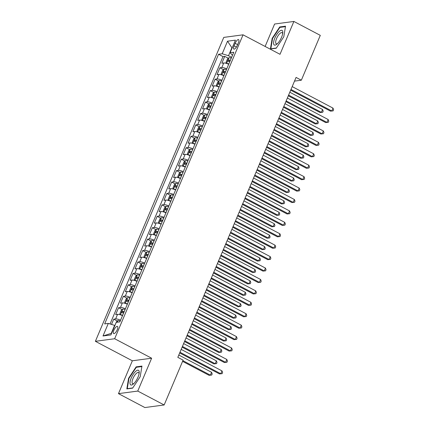 <?xml version="1.0" encoding="UTF-8"?>
<svg xmlns="http://www.w3.org/2000/svg" width="429" height="429" viewBox="0 0 429 429"><rect width="100%" height="100%" fill="white"/><g stroke="black" fill="none" stroke-linecap="round" stroke-linejoin="round"><path stroke-width="0.64" d="M117.224 329.772A4.075 1.41 -62.2 0 0 117.455 326.394A4.075 1.41 -62.2 0 0 113.889 330.217A4.075 1.41 -62.2 0 0 113.658 333.601A4.075 1.41 -62.2 0 0 117.224 329.772M118.474 393.64L137.757 391.066L151.63 358.215L132.352 360.789L118.474 393.64L144.879 407.55L164.157 404.976L183.103 360.129L177.821 357.346L296.069 77.424L301.346 80.207L320.291 35.36L293.886 21.45L274.603 24.024L265.127 46.455M132.352 360.789L95.383 341.312L223.766 37.398L243.05 34.824L114.666 338.738L95.383 341.312M228.695 64.264A5.089 1.142 -157.1 0 0 223.745 62.966L221.841 63.224L224.737 56.365L228.346 58.269M226.764 68.833A5.089 1.142 -157.1 0 0 221.814 67.541L219.911 67.793L223.52 69.691M219.911 67.793L217.015 74.646L218.919 74.394A5.089 1.142 -157.1 0 1 223.868 75.686M219.042 87.114A5.089 1.142 -157.1 0 0 214.092 85.821L212.189 86.073L215.085 79.22L218.693 81.119M214.216 98.536A5.089 1.142 -157.1 0 0 209.266 97.244L207.363 97.501L210.258 90.642L213.867 92.546M209.39 109.963A5.089 1.142 -157.1 0 0 204.44 108.671L202.536 108.923L205.432 102.07L209.041 103.968M204.563 121.391A5.089 1.142 -157.1 0 0 199.614 120.099L197.71 120.351L200.606 113.492L204.215 115.396M199.737 132.813A5.089 1.142 -157.1 0 0 194.787 131.521L192.884 131.773L195.78 124.919L199.388 126.823M194.911 144.241A5.089 1.142 -157.1 0 0 189.961 142.948L188.058 143.2L190.953 136.347L194.562 138.245M190.085 155.668A5.089 1.142 -157.1 0 0 185.135 154.37L183.231 154.628L186.127 147.769L189.736 149.673M185.258 167.09A5.089 1.142 -157.1 0 0 180.309 165.798L178.405 166.05L181.301 159.197L184.91 161.095M180.432 178.518A5.089 1.142 -157.1 0 0 175.482 177.225L173.579 177.477L176.475 170.624L180.083 172.522M175.606 189.94A5.089 1.142 -157.1 0 0 170.656 188.647L168.753 188.905L171.648 182.046L175.257 183.95M170.78 201.367A5.089 1.142 -157.1 0 0 165.83 200.075L163.926 200.327L166.822 193.474L170.431 195.372M165.953 212.795A5.089 1.142 -157.1 0 0 161.004 211.502L159.1 211.754L161.996 204.896L165.605 206.799M161.127 224.217A5.089 1.142 -157.1 0 0 156.177 222.924L154.274 223.177L157.17 216.323L160.778 218.227M156.301 235.644A5.089 1.142 -157.1 0 0 151.351 234.352L149.448 234.604L152.343 227.751L155.952 229.649M151.475 247.072A5.089 1.142 -157.1 0 0 146.525 245.774L144.621 246.031L147.517 239.173L151.126 241.077M146.648 258.494A5.089 1.142 -157.1 0 0 141.699 257.202L139.795 257.454L142.691 250.6L146.3 252.499M141.822 269.921A5.089 1.142 -157.1 0 0 136.872 268.629L134.969 268.881L137.865 262.028L141.473 263.926M136.996 281.344A5.089 1.142 -157.1 0 0 132.046 280.051L130.143 280.309L133.038 273.45L136.647 275.354M132.17 292.771A5.089 1.142 -157.1 0 0 127.22 291.479L125.316 291.731L128.212 284.877L131.821 286.776M127.343 304.199A5.089 1.142 -157.1 0 0 122.394 302.901L120.49 303.158L123.386 296.3L126.995 298.203M122.517 315.621A5.089 1.142 -157.1 0 0 117.567 314.328L115.664 314.58L118.56 307.727L122.168 309.631M235.13 43.318L234.068 45.833A3.947 1.367 -62.2 0 0 233.848 49.104A3.947 1.367 -62.2 0 0 237.301 45.399L238.363 42.884A3.947 1.367 -62.2 0 0 238.588 39.613A3.947 1.367 -62.2 0 0 235.13 43.318L237.623 44.632M232.175 47.871L231.896 47.726L228.518 55.722L222.206 53.775L218.559 54.263L104.66 323.906L108.306 323.418L102.998 335.987L110.918 334.926L116.227 322.361L119.873 321.873L233.778 52.231L230.126 52.719L232.47 55.33M222.206 53.775L227.515 41.205L235.435 40.149L230.126 52.719M224.737 56.365L222.994 56.601L110.06 323.959M120.587 320.195A5.089 1.142 22.9 0 0 115.637 318.897L113.733 319.155L111.513 324.41M118.56 307.727L120.463 307.475A5.089 1.142 22.9 0 1 125.413 308.767M123.386 296.3L125.289 296.048A5.089 1.142 22.9 0 1 130.239 297.34M128.212 284.877L130.116 284.62A5.089 1.142 22.9 0 1 135.065 285.918M133.038 273.45L134.942 273.198A5.089 1.142 22.9 0 1 139.892 274.49M137.865 262.028L139.768 261.77A5.089 1.142 22.9 0 1 144.718 263.063M142.691 250.6L144.594 250.348A5.089 1.142 22.9 0 1 149.544 251.641M147.517 239.173L149.421 238.921A5.089 1.142 22.9 0 1 154.37 240.213M152.343 227.751L154.247 227.493A5.089 1.142 22.9 0 1 159.197 228.791M157.17 216.323L159.073 216.071A5.089 1.142 22.9 0 1 164.023 217.364M161.996 204.896L163.899 204.644A5.089 1.142 22.9 0 1 168.849 205.936M166.822 193.474L168.726 193.222A5.089 1.142 22.9 0 1 173.675 194.514M171.648 182.046L173.552 181.794A5.089 1.142 22.9 0 1 178.502 183.086M176.475 170.624L178.378 170.367A5.089 1.142 22.9 0 1 183.328 171.659M181.301 159.197L183.204 158.944A5.089 1.142 22.9 0 1 188.154 160.237M186.127 147.769L188.031 147.517A5.089 1.142 22.9 0 1 192.98 148.809M190.953 136.347L192.857 136.09A5.089 1.142 22.9 0 1 197.807 137.387M195.78 124.919L197.683 124.667A5.089 1.142 22.9 0 1 202.633 125.96M200.606 113.492L202.509 113.24A5.089 1.142 22.9 0 1 207.459 114.532M205.432 102.07L207.336 101.818A5.089 1.142 22.9 0 1 212.285 103.11M210.258 90.642L212.162 90.39A5.089 1.142 22.9 0 1 217.112 91.683M215.085 79.22L216.988 78.963A5.089 1.142 22.9 0 1 221.938 80.255M231.612 57.357L228.518 55.722M137.757 391.066L164.157 404.976M151.63 358.215L114.666 338.738M243.05 34.824L280.014 54.301L293.886 21.45M294.503 81.119L301.346 80.207M232.255 47.678L231.896 47.726L227.515 41.205M114.897 325.514L114.613 325.364L111.234 333.365L111.599 333.312M222.994 56.601L218.559 54.263M113.733 319.155L117.342 321.053M108.306 323.418L114.613 325.364M102.998 335.987L111.234 333.365M272.163 38.363L270.409 49.003L276.217 48.23L283.778 36.814L285.532 26.18L279.724 26.952L272.163 38.363L272.538 38.562M132.636 388.138L140.197 376.721L141.951 366.087L136.143 366.859L128.582 378.271L126.828 388.91L132.636 388.138M280.427 27.322L279.724 26.952M128.957 378.469L128.582 378.271M136.846 367.229L136.143 366.859M290.685 90.165L330.486 111.138L331.789 110.966L290.98 89.463M332.995 108.108L333.617 109.738L333.135 110.88L331.789 110.966L332.995 108.108L292.187 86.604M333.135 110.88L330.486 111.138M231.252 58.205A3.373 0.756 22.9 0 0 228.984 57.733L227.456 59.014L226.008 62.446L226.571 63.449A3.373 0.756 22.9 0 1 228.839 63.921M288.304 95.796L320.061 112.527L321.364 112.355L322.57 109.497L289.811 92.235M230.335 60.376A3.373 0.756 -157.1 0 0 228.587 59.921L228.008 61.293A3.373 0.756 22.9 0 1 229.756 61.749M229.166 61.556L230.105 60.725A1.716 0.386 22.9 0 1 230.18 60.741M288.604 95.093L321.364 112.355L322.71 112.275L320.061 112.527M322.57 109.497L323.193 111.132L322.71 112.275M281.569 37.248A8.274 2.869 -62.2 0 0 282.77 32.936A8.274 2.869 -62.2 0 0 280.11 30.786A8.274 2.869 -62.2 0 0 274.796 38.154A8.274 2.869 -62.2 0 0 276.85 44.182A8.274 2.869 -62.2 0 0 281.569 37.248M282.636 33.886A6.263 2.172 -62.2 0 0 282.067 32.668A6.263 2.172 -62.2 0 0 276.582 38.551A6.263 2.172 -62.2 0 0 276.228 43.753A6.263 2.172 -62.2 0 0 277.552 43.527M271.133 48.906L270.855 48.761L272.554 38.454L279.885 27.397L285.457 26.652M276.351 48.027L270.855 48.761M139.012 370.951A8.274 2.869 -62.2 0 0 133.237 374.286A8.274 2.869 -62.2 0 0 130.191 384.266A8.274 2.869 -62.2 0 0 133.263 384.089A8.274 2.869 -62.2 0 0 139.189 372.844A8.274 2.869 -62.2 0 0 139.012 370.951M139.05 373.793A6.263 2.172 -62.2 0 0 138.905 373.074A6.263 2.172 -62.2 0 0 138.481 372.576A6.263 2.172 -62.2 0 0 134.068 376.335A6.263 2.172 -62.2 0 0 132.223 383.156A6.263 2.172 -62.2 0 0 132.641 383.66A6.263 2.172 -62.2 0 0 133.971 383.435M132.77 387.934L127.274 388.669L128.973 378.362L136.299 367.304L141.87 366.559M127.552 388.813L127.274 388.669M285.859 101.593L325.659 122.565L326.962 122.388L286.154 100.89M328.169 119.53L328.791 121.166L328.308 122.308L326.962 122.388L328.169 119.53L287.36 98.032M328.308 122.308L325.659 122.565M281.033 113.015L320.833 133.987L322.136 133.816L281.327 112.312M323.343 130.958L323.965 132.593L323.482 133.735L322.136 133.816L323.343 130.958L282.534 109.459M323.482 133.735L320.833 133.987M276.206 124.442L316.007 145.415L317.31 145.238L276.501 123.74M318.516 142.385L319.133 144.015L318.65 145.158L317.31 145.238L318.516 142.385L277.708 120.881M318.65 145.158L316.007 145.415M271.38 135.87L311.181 156.837L312.484 156.665L271.675 135.162M313.69 153.807L314.307 155.443L313.824 156.585L312.484 156.665L313.69 153.807L272.882 132.309M313.824 156.585L311.181 156.837M226.426 69.632A3.373 0.756 22.9 0 0 224.158 69.16L222.63 70.442L221.182 73.868L221.729 74.85A3.373 0.756 22.9 0 1 224.013 75.343M224.115 69.192L221.793 74.898M283.478 107.223L315.235 123.954L316.538 123.783L317.744 120.924L284.985 103.662M225.509 71.804A3.373 0.756 -157.1 0 0 223.761 71.348L223.182 72.721A3.373 0.756 22.9 0 1 224.93 73.171M224.34 72.978L225.279 72.147A1.716 0.386 22.9 0 1 225.354 72.169M283.778 106.521L316.538 123.783L317.884 123.697L315.235 123.954M317.744 120.924L318.366 122.555L317.884 123.697M221.6 81.06A3.373 0.756 22.9 0 0 219.332 80.588L217.803 81.869L216.355 85.296L216.918 86.299A3.373 0.756 22.9 0 1 219.187 86.771M278.652 118.645L310.408 135.382L311.711 135.205L312.918 132.352L280.158 115.09M220.683 83.226A3.373 0.756 -157.1 0 0 218.935 82.776L218.356 84.143A3.373 0.756 22.9 0 1 220.104 84.599M219.514 84.406L220.452 83.575A1.716 0.386 22.9 0 1 220.527 83.596M278.952 117.943L311.711 135.205L313.057 135.124L310.408 135.382M312.918 132.352L313.54 133.982L313.057 135.124M216.774 92.482A3.373 0.756 22.9 0 0 214.505 92.01L212.977 93.291L211.529 96.718L212.092 97.726A3.373 0.756 22.9 0 1 214.361 98.193M273.825 130.073L305.582 146.804L306.885 146.632L308.092 143.774L275.332 126.512M215.857 94.653A3.373 0.756 -157.1 0 0 214.109 94.198L213.529 95.57A3.373 0.756 22.9 0 1 215.278 96.026M214.688 95.833L215.626 95.002A1.716 0.386 22.9 0 1 215.701 95.018M274.126 129.37L306.885 146.632L308.231 146.552L305.582 146.804M308.092 143.774L308.714 145.41L308.231 146.552M211.947 103.909A3.373 0.756 22.9 0 0 209.679 103.437L208.151 104.719L206.703 108.146L207.266 109.148A3.373 0.756 22.9 0 1 209.534 109.62M268.999 141.5L300.756 158.231L302.059 158.06L303.265 155.201L270.506 137.94M211.03 106.081A3.373 0.756 -157.1 0 0 209.282 105.625L208.703 106.993A3.373 0.756 22.9 0 1 210.451 107.448M209.861 107.255L210.8 106.424A1.716 0.386 22.9 0 1 210.875 106.446M269.299 140.792L302.059 158.06L303.405 157.974L300.756 158.231M303.265 155.201L303.888 156.832L303.405 157.974M266.554 147.292L306.354 168.265L307.657 168.093L266.849 146.589M308.864 165.235L309.481 166.865L308.998 168.007L307.657 168.093L308.864 165.235L268.055 143.731M308.998 168.007L306.354 168.265M207.121 115.331A3.373 0.756 22.9 0 0 204.853 114.865L203.325 116.146L201.877 119.573L202.44 120.576A3.373 0.756 22.9 0 1 204.708 121.048M264.173 152.922L295.93 169.659L297.233 169.482L298.439 166.624L265.68 149.362M206.204 117.503A3.373 0.756 -157.1 0 0 204.456 117.047L203.877 118.42A3.373 0.756 22.9 0 1 205.625 118.876M205.035 118.683L205.974 117.852A1.716 0.386 22.9 0 1 206.049 117.873M264.473 152.22L297.233 169.482L298.579 169.401L295.93 169.659M298.439 166.624L299.061 168.259L298.579 169.401M261.728 158.719L301.528 179.692L302.831 179.515L262.022 158.017M304.038 176.662L304.654 178.292L304.172 179.435L302.831 179.515L304.038 176.662L263.229 155.159M304.172 179.435L301.528 179.692M202.295 126.759A3.373 0.756 22.9 0 0 200.027 126.287L198.498 127.569L197.05 130.995L197.613 132.003A3.373 0.756 22.9 0 1 199.882 132.47M259.347 164.35L291.103 181.081L292.406 180.909L293.613 178.051L260.853 160.789M201.378 128.931A3.373 0.756 -157.1 0 0 199.63 128.475L199.051 129.848A3.373 0.756 22.9 0 1 200.799 130.303M200.209 130.105L201.147 129.274A1.716 0.386 22.9 0 1 201.222 129.295M259.647 163.647L292.406 180.909L293.752 180.829L291.103 181.081M293.613 178.051L294.235 179.687L293.752 180.829M256.901 170.147L296.702 191.114L298.005 190.943L257.196 169.439M299.211 188.084L299.828 189.72L299.345 190.862L298.005 190.943L299.211 188.084L258.403 166.586M299.345 190.862L296.702 191.114M197.469 138.186A3.373 0.756 22.9 0 0 195.2 137.714L193.672 138.996L192.224 142.423L192.787 143.425A3.373 0.756 22.9 0 1 195.056 143.897M254.52 175.777L286.277 192.508L287.58 192.331L288.787 189.479L256.027 172.217M196.552 140.353A3.373 0.756 -157.1 0 0 194.804 139.902L194.224 141.27A3.373 0.756 22.9 0 1 195.973 141.726M195.383 141.532L196.321 140.701A1.716 0.386 22.9 0 1 196.396 140.723M254.821 175.07L287.58 192.331L288.926 192.251L286.277 192.508M288.787 189.479L289.409 191.109L288.926 192.251M252.075 181.569L291.876 202.542L293.179 202.37L252.37 180.866M294.385 199.512L295.002 201.142L294.519 202.284L293.179 202.37L294.385 199.512L253.577 178.008M294.519 202.284L291.876 202.542M192.642 149.608A3.373 0.756 22.9 0 0 190.374 149.136L188.846 150.418L187.398 153.85L187.961 154.853A3.373 0.756 22.9 0 1 190.229 155.325M249.694 187.2L281.451 203.931L282.754 203.759L283.96 200.901L251.201 183.639M191.725 151.78A3.373 0.756 -157.1 0 0 189.977 151.324L189.398 152.697A3.373 0.756 22.9 0 1 191.146 153.153M190.556 152.96L191.495 152.129A1.716 0.386 22.9 0 1 191.57 152.145M249.994 186.497L282.754 203.759L284.1 203.678L281.451 203.931M283.96 200.901L284.583 202.536L284.1 203.678M247.249 192.996L287.049 213.969L288.352 213.792L247.544 192.294M289.559 210.934L290.176 212.569L289.693 213.712L288.352 213.792L289.559 210.934L248.75 189.436M289.693 213.712L287.049 213.969M187.816 161.036A3.373 0.756 22.9 0 0 185.548 160.564L184.02 161.846L182.572 165.272L183.119 166.254A3.373 0.756 22.9 0 1 185.403 166.747M185.505 160.596L183.183 166.302M244.868 198.627L276.625 215.358L277.928 215.186L279.134 212.328L246.375 195.066M186.899 163.208A3.373 0.756 -157.1 0 0 185.151 162.752L184.572 164.125A3.373 0.756 22.9 0 1 186.32 164.575M185.73 164.382L186.669 163.551A1.716 0.386 22.9 0 1 186.744 163.572M245.168 197.925L277.928 215.186L279.274 215.101L276.625 215.358M279.134 212.328L279.756 213.958L279.274 215.101M242.423 204.418L282.223 225.391L283.526 225.22L242.717 203.716M284.733 222.361L285.349 223.997L284.867 225.139L283.526 225.22L284.733 222.361L243.924 200.863M284.867 225.139L282.223 225.391M182.99 172.463A3.373 0.756 22.9 0 0 180.722 171.991L179.193 173.273L177.745 176.7L178.308 177.703A3.373 0.756 22.9 0 1 180.577 178.174M240.042 210.049L271.798 226.785L273.101 226.609L274.308 223.756L241.548 206.494M182.073 174.63A3.373 0.756 -157.1 0 0 180.325 174.179L179.746 175.547A3.373 0.756 22.9 0 1 181.494 176.003M180.904 175.81L181.842 174.978A1.716 0.386 22.9 0 1 181.917 175M240.342 209.347L273.101 226.609L274.447 226.528L271.798 226.785M274.308 223.756L274.93 225.386L274.447 226.528M237.596 215.846L277.397 236.819L278.7 236.642L237.891 215.143M279.906 233.789L280.523 235.419L280.04 236.561L278.7 236.642L279.906 233.789L239.098 212.285M280.04 236.561L277.397 236.819M178.164 183.885A3.373 0.756 22.9 0 0 175.895 183.414L174.367 184.695L172.919 188.122L173.482 189.13A3.373 0.756 22.9 0 1 175.751 189.597M235.215 221.477L266.972 238.208L268.275 238.036L269.482 235.178L236.722 217.916M177.247 186.057A3.373 0.756 -157.1 0 0 175.499 185.601L174.919 186.974A3.373 0.756 22.9 0 1 176.668 187.43M176.078 187.237L177.016 186.406A1.716 0.386 22.9 0 1 177.091 186.422M235.516 220.774L268.275 238.036L269.621 237.956L266.972 238.208M269.482 235.178L270.104 236.813L269.621 237.956M232.77 227.273L272.571 248.241L273.874 248.069L233.065 226.566M275.08 245.211L275.697 246.847L275.214 247.989L273.874 248.069L275.08 245.211L234.272 223.713M275.214 247.989L272.571 248.241M173.337 195.313A3.373 0.756 22.9 0 0 171.069 194.841L169.541 196.123L168.093 199.549L168.656 200.552A3.373 0.756 22.9 0 1 170.924 201.024M230.389 232.904L262.146 249.635L263.449 249.463L264.655 246.605L231.896 229.343M172.42 197.485A3.373 0.756 -157.1 0 0 170.672 197.029L170.093 198.396A3.373 0.756 22.9 0 1 171.841 198.852M171.251 198.659L172.19 197.828A1.716 0.386 22.9 0 1 172.265 197.849M230.689 232.196L263.449 249.463L264.795 249.378L262.146 249.635M264.655 246.605L265.278 248.235L264.795 249.378M227.944 238.696L267.744 259.668L269.047 259.497L228.239 237.993M270.254 256.639L270.871 258.269L270.388 259.411L269.047 259.497L270.254 256.639L229.445 235.135M270.388 259.411L267.744 259.668M168.511 206.735A3.373 0.756 22.9 0 0 166.243 206.269L164.715 207.55L163.267 210.977L163.83 211.98A3.373 0.756 22.9 0 1 166.098 212.452M225.563 244.326L257.32 261.063L258.623 260.886L259.829 258.027L227.07 240.766M167.594 208.907A3.373 0.756 -157.1 0 0 165.846 208.451L165.267 209.824A3.373 0.756 22.9 0 1 167.015 210.28M166.425 210.087L167.364 209.255A1.716 0.386 22.9 0 1 167.439 209.277M225.863 243.624L258.623 260.886L259.969 260.805L257.32 261.063M259.829 258.027L260.451 259.663L259.969 260.805M223.118 250.123L262.918 271.096L264.221 270.919L223.412 249.421M265.428 268.066L266.044 269.696L265.562 270.838L264.221 270.919L265.428 268.066L224.619 246.562M265.562 270.838L262.918 271.096M163.685 218.163A3.373 0.756 22.9 0 0 161.417 217.691L159.888 218.972L158.44 222.399L159.003 223.407A3.373 0.756 22.9 0 1 161.272 223.874M220.737 255.754L252.493 272.485L253.796 272.313L255.003 269.455L222.243 252.193M162.768 220.334A3.373 0.756 -157.1 0 0 161.02 219.879L160.441 221.251A3.373 0.756 22.9 0 1 162.189 221.707M161.599 221.509L162.537 220.678A1.716 0.386 22.9 0 1 162.612 220.699M221.037 255.051L253.796 272.313L255.142 272.233L252.493 272.485M255.003 269.455L255.625 271.09L255.142 272.233M218.291 261.551L258.092 282.518L259.395 282.346L218.586 260.843M260.601 279.488L261.218 281.124L260.735 282.266L259.395 282.346L260.601 279.488L219.793 257.99M260.735 282.266L258.092 282.518M158.859 229.59A3.373 0.756 22.9 0 0 156.59 229.118L155.062 230.4L153.614 233.826L154.177 234.829A3.373 0.756 22.9 0 1 156.446 235.301M215.91 267.181L247.667 283.912L248.97 283.735L250.177 280.882L217.417 263.62M157.942 231.757A3.373 0.756 -157.1 0 0 156.194 231.306L155.614 232.674A3.373 0.756 22.9 0 1 157.363 233.129M156.773 232.936L157.711 232.105A1.716 0.386 22.9 0 1 157.786 232.127M216.211 266.473L248.97 283.735L250.316 283.655L247.667 283.912M250.177 280.882L250.799 282.513L250.316 283.655M213.465 272.973L253.266 293.945L254.569 293.774L213.76 272.27M255.775 290.916L256.392 292.546L255.909 293.688L254.569 293.774L255.775 290.916L214.967 269.412M255.909 293.688L253.266 293.945M154.032 241.012A3.373 0.756 22.9 0 0 151.764 240.54L150.236 241.822L148.788 245.254L149.346 246.257A3.373 0.756 22.9 0 1 151.619 246.729M211.084 278.603L242.841 295.334L244.144 295.163L245.35 292.305L212.591 275.043M153.115 243.184A3.373 0.756 -157.1 0 0 151.367 242.728L150.788 244.101A3.373 0.756 22.9 0 1 152.536 244.557M151.946 244.364L152.885 243.533A1.716 0.386 22.9 0 1 152.96 243.549M211.384 277.901L244.144 295.163L245.49 295.082L242.841 295.334M245.35 292.305L245.973 293.94L245.49 295.082M208.639 284.4L248.439 305.373L249.742 305.196L208.934 283.698M250.949 302.338L251.566 303.973L251.083 305.116L249.742 305.196L250.949 302.338L210.14 280.839M251.083 305.116L248.439 305.373M149.206 252.44A3.373 0.756 22.9 0 0 146.933 251.968L145.41 253.249L143.962 256.676L144.509 257.657A3.373 0.756 22.9 0 1 146.793 258.151M146.895 252L144.573 257.706M206.258 290.031L238.015 306.762L239.318 306.59L240.524 303.732L207.765 286.47M148.289 254.612A3.373 0.756 -157.1 0 0 146.541 254.156L145.962 255.528A3.373 0.756 22.9 0 1 147.71 255.979M147.12 255.786L148.059 254.955A1.716 0.386 22.9 0 1 148.134 254.976M206.558 289.328L239.318 306.59L240.664 306.504L238.015 306.762M240.524 303.732L241.146 305.362L240.664 306.504M203.813 295.822L243.613 316.795L244.916 316.623L204.107 295.12M246.123 313.765L246.739 315.401L246.257 316.543L244.916 316.623L246.123 313.765L205.314 292.267M246.257 316.543L243.613 316.795M144.38 263.867A3.373 0.756 22.9 0 0 142.106 263.395L140.583 264.677L139.135 268.104L139.693 269.106A3.373 0.756 22.9 0 1 141.967 269.578M201.432 301.453L233.188 318.189L234.491 318.012L235.698 315.159L202.938 297.898M143.463 266.034A3.373 0.756 -157.1 0 0 141.715 265.583L141.136 266.951A3.373 0.756 22.9 0 1 142.884 267.406M142.294 267.213L143.232 266.382A1.716 0.386 22.9 0 1 143.307 266.404M201.732 300.75L234.491 318.012L235.837 317.932L233.188 318.189M235.698 315.159L236.32 316.79L235.837 317.932M198.986 307.25L238.787 328.223L240.09 328.046L199.281 306.547M241.296 325.193L241.913 326.823L241.43 327.965L240.09 328.046L241.296 325.193L200.488 303.689M241.43 327.965L238.787 328.223M139.554 275.289A3.373 0.756 22.9 0 0 137.28 274.817L135.757 276.099L134.309 279.526L134.867 280.534A3.373 0.756 22.9 0 1 137.141 281M196.605 312.88L228.362 329.611L229.665 329.44L230.872 326.582L198.112 309.32M138.637 277.461A3.373 0.756 -157.1 0 0 136.889 277.005L136.309 278.378A3.373 0.756 22.9 0 1 138.058 278.834M137.468 278.641L138.406 277.804A1.716 0.386 22.9 0 1 138.481 277.826M196.906 312.178L229.665 329.44L231.011 329.359L228.362 329.611M230.872 326.582L231.494 328.217L231.011 329.359M194.16 318.677L233.961 339.645L235.264 339.473L194.455 317.969M236.47 336.615L237.087 338.25L236.604 339.393L235.264 339.473L236.47 336.615L195.662 315.117M236.604 339.393L233.961 339.645M134.727 286.717A3.373 0.756 22.9 0 0 132.454 286.245L130.931 287.527L129.483 290.953L130.041 291.956A3.373 0.756 22.9 0 1 132.314 292.428M191.779 324.308L223.536 341.039L224.839 340.867L226.045 338.009L193.286 320.747M133.81 288.889A3.373 0.756 -157.1 0 0 132.062 288.433L131.483 289.8A3.373 0.756 22.9 0 1 133.231 290.256M132.641 290.063L133.58 289.232A1.716 0.386 22.9 0 1 133.655 289.253M192.079 323.6L224.839 340.867L226.185 340.782L223.536 341.039M226.045 338.009L226.668 339.639L226.185 340.782M189.334 330.099L229.134 351.072L230.437 350.901L189.629 329.397M231.644 348.042L232.261 349.673L231.778 350.815L230.437 350.901L231.644 348.042L190.835 326.539M231.778 350.815L229.134 351.072M129.901 298.139A3.373 0.756 22.9 0 0 127.627 297.672L126.105 298.954L124.657 302.381L125.214 303.383A3.373 0.756 22.9 0 1 127.488 303.855M186.953 335.73L218.71 352.466L220.013 352.289L221.219 349.431L188.454 332.169M128.984 300.311A3.373 0.756 -157.1 0 0 127.236 299.855L126.657 301.228A3.373 0.756 22.9 0 1 128.405 301.684M127.815 301.49L128.754 300.659A1.716 0.386 22.9 0 1 128.829 300.681M187.248 335.028L220.013 352.289L221.359 352.209L218.71 352.466M221.219 349.431L221.841 351.067L221.359 352.209M184.508 341.527L224.308 362.5L225.611 362.323L184.802 340.824M226.818 359.47L227.434 361.1L226.952 362.242L225.611 362.323L226.818 359.47L186.009 337.966M226.952 362.242L224.308 362.5M125.075 309.566A3.373 0.756 22.9 0 0 122.801 309.094L121.278 310.376L119.83 313.803L120.388 314.806A3.373 0.756 22.9 0 1 122.662 315.277M182.127 347.158L213.883 363.889L215.186 363.717L216.393 360.859L183.628 343.597M124.158 311.738A3.373 0.756 -157.1 0 0 122.41 311.282L121.831 312.655A3.373 0.756 22.9 0 1 123.579 313.106M122.989 312.913L123.927 312.081A1.716 0.386 22.9 0 1 124.002 312.103M182.422 346.455L215.186 363.717L216.532 363.636L213.883 363.889M216.393 360.859L217.015 362.494L216.532 363.636M179.681 352.954L219.482 373.922L220.785 373.75L179.976 352.247M221.991 370.892L222.608 372.528L222.125 373.67L220.785 373.75L221.991 370.892L181.183 349.394M222.125 373.67L219.482 373.922M115.004 325.23L116.452 321.804L117.975 320.522A3.373 0.756 22.9 0 1 120.249 320.994M182.582 361.363L209.057 375.316L210.36 375.139L211.567 372.286L178.802 355.024M182.877 360.66L210.36 375.139L211.706 375.059L209.057 375.316M211.567 372.286L212.189 373.916L211.706 375.059M221.814 67.541L223.745 62.966M115.637 318.897L117.567 314.328M120.463 307.475L122.394 302.901M125.289 296.048L127.22 291.479M130.116 284.62L132.046 280.051M134.942 273.198L136.872 268.629M139.768 261.77L141.699 257.202M144.594 250.348L146.525 245.774M149.421 238.921L151.351 234.352M154.247 227.493L156.177 222.924M159.073 216.071L161.004 211.502M163.899 204.644L165.83 200.075M168.726 193.222L170.656 188.647M173.552 181.794L175.482 177.225M178.378 170.367L180.309 165.798M183.204 158.944L185.135 154.37M188.031 147.517L189.961 142.948M192.857 136.09L194.787 131.521M197.683 124.667L199.614 120.099M202.509 113.24L204.44 108.671M207.336 101.818L209.266 97.244M212.162 90.39L214.092 85.821M216.988 78.963L218.919 74.394M236.422 47.072L234.068 45.833M228.941 57.765L226.555 63.422M230.105 60.725L228.587 59.921M225.279 72.147L223.761 71.348M219.289 80.62L216.902 86.272M220.452 83.575L218.935 82.776M214.462 92.042L212.076 97.699M215.626 95.002L214.109 94.198M209.636 103.469L207.25 109.127M210.8 106.424L209.282 105.625M204.81 114.897L202.424 120.549M205.974 117.852L204.456 117.047M199.984 126.319L197.597 131.976M201.147 129.274L199.63 128.475M195.157 137.747L192.771 143.399M196.321 140.701L194.804 139.902M190.331 149.169L187.945 154.826M191.495 152.129L189.977 151.324M186.669 163.551L185.151 162.752M180.679 172.024L178.292 177.676M181.842 174.978L180.325 174.179M175.852 183.446L173.466 189.103M177.016 186.406L175.499 185.601M171.026 194.873L168.64 200.531M172.19 197.828L170.672 197.029M166.2 206.295L163.814 211.953M167.364 209.255L165.846 208.451M161.374 217.723L158.987 223.38M162.537 220.678L161.02 219.879M156.547 229.15L154.161 234.802M157.711 232.105L156.194 231.306M151.721 240.572L149.335 246.23M152.885 243.533L151.367 242.728M148.059 254.955L146.541 254.156M142.069 263.427L139.682 269.08M143.232 266.382L141.715 265.583M137.242 274.85L134.856 280.507M138.406 277.804L136.889 277.005M132.416 286.277L130.03 291.935M133.58 289.232L132.062 288.433M127.59 297.699L125.204 303.357M128.754 300.659L127.236 299.855M122.764 309.127L120.377 314.784M123.927 312.081L122.41 311.282M117.937 320.554L117.23 322.227"/></g></svg>
